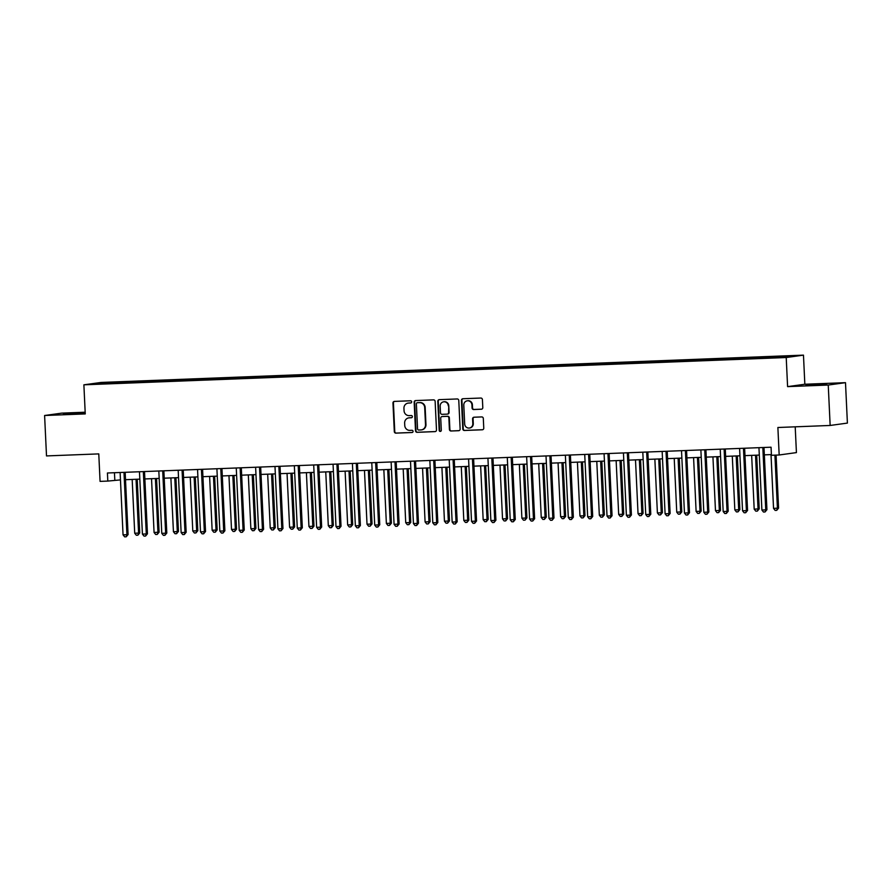 <?xml version="1.0" encoding="UTF-8"?>
<svg xmlns="http://www.w3.org/2000/svg" width="892" height="892" viewBox="0 0 892 892"><rect width="100%" height="100%" fill="white"/><g stroke="black" fill="none" stroke-linecap="round" stroke-linejoin="round"><path stroke-width="1.34" d="M411.669 401.835A1.115 1.059 -97.9 0 0 410.554 400.776L394.398 401.4A1.594 1.516 -97.9 0 0 392.959 403.05L394.309 431.605A1.594 1.516 -97.9 0 0 395.903 433.133L412.048 432.508A1.115 1.059 -97.9 0 0 413.063 431.36A1.115 1.059 -97.9 0 0 411.948 430.29L409.852 430.368A5.084 4.861 -97.9 0 1 404.756 425.484L404.645 423.098A5.084 4.861 -97.9 0 1 409.261 417.835L411.357 417.746A1.115 1.059 -97.9 0 0 412.372 416.597A1.115 1.059 -97.9 0 0 411.245 415.527L409.16 415.616A5.084 4.861 -97.9 0 1 404.054 410.721L403.942 408.346A5.084 4.861 -97.9 0 1 408.569 403.072L410.654 402.994A1.115 1.059 -97.9 0 0 411.669 401.835M819.335 384.24L806 385.143L822.524 384.586L826.694 384.162L819.335 384.24M76.734 413.108L63.399 414L79.923 413.453L84.093 413.029L76.734 413.108M789.911 355.785L783.243 356.231L789.911 355.785M481.357 409.227A1.594 1.516 -97.9 0 0 482.795 407.577L482.416 399.571A1.594 1.516 -97.9 0 0 480.821 398.044L462.881 398.735A1.594 1.516 -97.9 0 0 461.443 400.385L462.792 428.952A1.594 1.516 -97.9 0 0 464.386 430.479L482.316 429.777A1.594 1.516 -97.9 0 0 483.765 428.138L483.308 418.448A1.594 1.516 -97.9 0 0 481.713 416.921L474.042 417.222A1.594 1.516 -97.9 0 0 472.593 418.872L472.816 423.667A4.248 4.07 -97.9 0 1 469.337 428.037A4.248 4.07 -97.9 0 1 464.687 423.99L463.795 405.18A4.248 4.07 -97.9 0 1 467.285 400.809A4.248 4.07 -97.9 0 1 471.935 404.868L472.08 408.001A1.594 1.516 -97.9 0 0 473.674 409.528L481.635 409.194M85.175 412.215L61.849 413.119L44.6 415.505L46.507 455.923L98.778 453.894L100.071 481.379L107.809 481.078L107.43 472.994L771.056 447.204L771.435 455.288L779.173 454.987L796.422 452.601L795.207 426.822M828.244 385.043L845.493 382.668L804.84 384.24L787.591 386.626L828.244 385.043L830.151 425.462L777.88 427.502L779.173 454.987M787.591 386.626L786.22 357.525L83.881 384.82L101.13 382.445L803.469 355.139L786.22 357.525M44.6 415.505L85.253 413.921L83.881 384.82M435.14 401.4A1.594 1.516 -97.9 0 0 433.545 399.872L415.605 400.575A1.594 1.516 -97.9 0 0 414.167 402.225L415.516 430.78A1.594 1.516 -97.9 0 0 417.11 432.319L435.04 431.617A1.594 1.516 -97.9 0 0 436.489 429.966L435.14 401.4M439.243 399.661L457.183 398.958A1.594 1.516 -97.9 0 1 458.778 400.486L460.127 429.052A1.594 1.516 -97.9 0 1 458.678 430.702L451.006 430.992A1.594 1.516 -97.9 0 1 449.412 429.465L448.866 417.88A1.594 1.516 -97.9 0 0 447.271 416.352L442.176 416.553A1.594 1.516 -97.9 0 0 440.726 418.203L441.295 430.256A1.115 1.059 -97.9 0 1 440.392 431.405A1.115 1.059 -97.9 0 1 439.176 430.345L437.805 401.3A1.594 1.516 -97.9 0 1 439.243 399.661M845.493 382.668L847.4 423.087L830.151 425.462M107.72 382.59L117.577 382.021L107.72 382.59M116.116 383.348L761.333 358.272L792.241 356.075L126.017 381.698L123.196 382.088L122.962 383.081M116.016 383.081L95.109 383.883L102.29 382.891L123.196 382.088M804.84 384.24L803.469 355.139M107.809 481.078L120.465 479.896M125.504 479.695L139.821 479.138M144.861 478.948L159.177 478.391M164.217 478.19L178.534 477.633M183.585 477.443L197.89 476.885M202.941 476.685L217.258 476.127M222.298 475.938L236.614 475.38M241.654 475.18L255.971 474.622M261.01 474.433L275.327 473.875M280.378 473.674L294.695 473.117M299.734 472.927L314.051 472.37M319.091 472.169L333.407 471.612M338.447 471.422L352.764 470.865M357.803 470.664L372.12 470.106M377.171 469.917L391.488 469.359M396.527 469.159L410.844 468.601M415.884 468.412L430.2 467.854M435.24 467.653L449.557 467.096M454.597 466.906L468.913 466.349M473.964 466.148L488.281 465.591M493.321 465.401L507.637 464.843M512.677 464.643L526.994 464.085M532.033 463.896L546.35 463.338M551.401 463.138L565.706 462.58M570.757 462.39L585.074 461.833M590.114 461.632L604.43 461.075M609.47 460.885L623.787 460.328M628.827 460.127L643.143 459.581M648.194 459.38L662.511 458.822M667.551 458.622L681.867 458.075M686.907 457.875L701.223 457.317M706.263 457.117L720.58 456.57M725.62 456.37L739.936 455.812M744.987 455.622L759.304 455.065M764.344 454.864L771.402 454.585M114.455 472.715L114.812 480.108M126.084 382.969L126.017 381.698M771.167 357.614L771.335 356.889M102.792 383.593L102.29 382.891M410.956 402.939L409.038 403.006A5.084 4.861 -97.9 0 0 408.581 403.05L408.112 403.117M408.804 417.869L409.272 417.813A5.084 4.861 -97.9 0 1 409.729 417.768L411.658 417.69M394.509 401.4A1.594 1.516 -97.9 0 0 393.428 402.983L394.766 431.55A1.594 1.516 -97.9 0 0 396.371 433.077L412.349 432.453M415.717 400.575A1.594 1.516 -97.9 0 0 414.635 402.158L415.973 430.725A1.594 1.516 -97.9 0 0 417.567 432.252L435.407 431.561M417.389 402.727A1.115 1.059 -97.9 0 0 416.374 403.886L417.556 428.963A1.115 1.059 -97.9 0 0 418.671 430.022L420.879 429.944A5.084 4.861 -97.9 0 0 425.506 424.67L424.692 407.532A5.084 4.861 -97.9 0 0 419.586 402.649L417.857 402.671A1.115 1.059 -97.9 0 0 417.657 402.693M421.336 429.899L421.805 429.832A5.084 4.861 -97.9 0 0 425.963 424.614L425.506 424.67M417.857 402.671L420.054 402.582A5.084 4.861 -97.9 0 1 425.161 407.466L425.963 424.614M459.046 430.635L451.006 430.992M442.354 416.531A1.594 1.516 -97.9 0 1 442.644 416.486L447.739 416.296A1.594 1.516 -97.9 0 1 449.334 417.824L449.88 429.409A1.594 1.516 -97.9 0 0 451.475 430.936M439.355 399.649A1.594 1.516 -97.9 0 0 438.273 401.233L439.633 430.278A1.115 1.059 -97.9 0 0 440.615 431.349M448.297 405.86A4.248 4.07 -97.9 0 0 443.647 401.813A4.248 4.07 -97.9 0 0 440.169 406.183L440.481 412.806A1.594 1.516 -97.9 0 0 442.075 414.334L447.16 414.133A1.594 1.516 -97.9 0 0 448.609 412.483L448.765 405.793A4.248 4.07 -97.9 0 0 444.116 401.746L443.647 401.813M447.628 414.066A1.594 1.516 -97.9 0 0 449.077 412.427L448.609 412.483M448.765 405.793L449.077 412.427M467.285 400.809L467.754 400.742A4.248 4.07 -97.9 0 1 472.403 404.801L472.548 407.934A1.594 1.516 -97.9 0 0 474.143 409.461L481.713 409.172M469.337 428.037L469.805 427.97A4.248 4.07 -97.9 0 0 473.284 423.6L472.816 423.667M474.143 417.222A1.594 1.516 -97.9 0 0 473.061 418.805L473.284 423.6M462.993 398.735A1.594 1.516 -97.9 0 0 461.911 400.318L463.249 428.885A1.594 1.516 -97.9 0 0 464.843 430.412L482.683 429.721M132.172 479.439L134.714 533.238L138.583 533.093L139.743 532.925L137.212 479.238M139.743 532.925L137.87 535.189L138.583 533.093L136.041 479.283M137.87 535.189L136.32 535.245L134.714 533.238M124.088 472.347A1.617 1.55 -97.9 0 0 124.01 472.938L126.92 534.698L123.051 534.854L120.141 473.094A1.617 1.55 -97.9 0 0 120.007 472.504M125.226 472.303A1.617 1.55 -97.9 0 0 125.181 472.782L128.091 534.542L126.92 534.698L126.207 536.794L124.668 536.861L123.051 534.854M128.091 534.542L126.207 536.794M151.529 478.681L154.071 532.491L159.11 532.178L156.568 478.491M159.11 532.178L157.226 534.431L157.94 532.334L155.398 478.536M157.226 534.431L155.676 534.498L154.071 532.491M170.885 477.934L173.427 531.732L177.296 531.587L178.467 531.42L175.936 477.733M178.467 531.42L176.583 533.684L177.296 531.587L174.765 477.777M176.583 533.684L175.033 533.739L173.427 531.732M190.252 477.175L192.784 530.985L197.823 530.673L195.292 476.986M197.823 530.673L195.939 532.925L196.653 530.829L194.121 477.03M195.939 532.925L194.4 532.992L192.784 530.985M143.445 471.589A1.617 1.55 -97.9 0 0 143.367 472.191L146.288 533.951L142.408 534.096L139.498 472.336A1.617 1.55 -97.9 0 0 139.364 471.757M144.582 471.545A1.617 1.55 -97.9 0 0 144.537 472.024L147.448 533.784L146.288 533.951L145.574 536.047L144.025 536.103L142.408 534.096M147.448 533.784L145.574 536.047M162.812 470.842A1.617 1.55 -97.9 0 0 162.734 471.433L165.644 533.193L161.775 533.349L158.854 471.589A1.617 1.55 -97.9 0 0 158.72 470.998M163.938 470.798A1.617 1.55 -97.9 0 0 163.894 471.277L166.804 533.037L165.644 533.193L164.931 535.289L163.381 535.356L161.775 533.349M166.804 533.037L164.931 535.289M182.169 470.084A1.617 1.55 -97.9 0 0 182.091 470.686L185.001 532.446L181.132 532.591L178.21 470.831A1.617 1.55 -97.9 0 0 178.077 470.251M183.295 470.051A1.617 1.55 -97.9 0 0 183.25 470.519L186.16 532.279L185.001 532.446L184.287 534.542L182.737 534.598L181.132 532.591M186.16 532.279L184.287 534.542M209.609 476.428L212.14 530.227L216.02 530.082L217.18 529.915L214.649 476.228M217.18 529.915L215.306 532.178L216.02 530.082L213.478 476.272M215.306 532.178L213.757 532.234L212.14 530.227M201.525 469.337A1.617 1.55 -97.9 0 0 201.447 469.928L204.357 531.688L200.488 531.844L197.578 470.084A1.617 1.55 -97.9 0 0 197.444 469.493M202.662 469.292A1.617 1.55 -97.9 0 0 202.607 469.772L205.528 531.532L204.357 531.688L203.644 533.784L202.094 533.851L200.488 531.844M205.528 531.532L203.644 533.784M228.965 475.67L231.507 529.48L236.536 529.168L234.005 475.481M236.536 529.168L234.663 531.42L235.376 529.324L232.834 475.525M234.663 531.42L233.113 531.487L231.507 529.48M248.322 474.923L250.864 528.722L254.733 528.577L255.904 528.41L253.361 474.722M255.904 528.41L254.019 530.673L254.733 528.577L252.191 474.767M254.019 530.673L252.469 530.729L250.864 528.722M267.678 474.165L270.22 527.975L275.26 527.663L272.729 473.975M275.26 527.663L273.376 529.915L274.089 527.819L271.558 474.02M273.376 529.915L271.826 529.982L270.22 527.975M287.046 473.418L289.577 527.217L293.446 527.072L294.616 526.904L292.085 473.217M294.616 526.904L292.743 529.168L293.446 527.072L290.915 473.262M292.743 529.168L291.193 529.224L289.577 527.217M306.402 472.66L308.933 526.47L313.973 526.157L311.442 472.47M313.973 526.157L312.1 528.421L312.813 526.313L310.271 472.515M312.1 528.421L310.55 528.477L308.933 526.47M220.881 468.579A1.617 1.55 -97.9 0 0 220.803 469.181L223.714 530.941L219.845 531.086L216.934 469.326A1.617 1.55 -97.9 0 0 216.801 468.746M222.019 468.545A1.617 1.55 -97.9 0 0 221.974 469.014L224.884 530.773L223.714 530.941L223 533.037L221.461 533.093L219.845 531.086M224.884 530.773L223 533.037M240.238 467.832A1.617 1.55 -97.9 0 0 240.16 468.423L243.081 530.183L239.201 530.339L236.291 468.579A1.617 1.55 -97.9 0 0 236.157 467.988M241.375 467.787A1.617 1.55 -97.9 0 0 241.331 468.267L244.241 530.026L243.081 530.183L242.368 532.279L240.818 532.346L239.201 530.339M244.241 530.026L242.368 532.279M259.605 467.085A1.617 1.55 -97.9 0 0 259.527 467.676L262.438 529.435L258.569 529.58L255.647 467.821A1.617 1.55 -97.9 0 0 255.513 467.241M260.732 467.04A1.617 1.55 -97.9 0 0 260.687 467.508L263.597 529.268L262.438 529.435L261.724 531.532L260.174 531.587L258.569 529.58M263.597 529.268L261.724 531.532M278.962 466.326A1.617 1.55 -97.9 0 0 278.884 466.917L281.794 528.677L277.925 528.833L275.015 467.073A1.617 1.55 -97.9 0 0 274.881 466.483M280.088 466.282A1.617 1.55 -97.9 0 0 280.043 466.761L282.965 528.521L281.794 528.677L281.08 530.773L279.53 530.84L277.925 528.833M282.965 528.521L281.08 530.773M298.318 465.579A1.617 1.55 -97.9 0 0 298.24 466.17L301.15 527.93L297.281 528.075L294.371 466.315A1.617 1.55 -97.9 0 0 294.237 465.736M299.456 465.535A1.617 1.55 -97.9 0 0 299.411 466.003L302.321 527.763L301.15 527.93L300.437 530.026L298.887 530.082L297.281 528.075M302.321 527.763L300.437 530.026M325.758 471.913L328.301 525.711L332.17 525.566L333.329 525.399L330.798 471.712M333.329 525.399L331.456 527.663L332.17 525.566L329.627 471.757M331.456 527.663L329.906 527.718L328.301 525.711M317.675 464.821A1.617 1.55 -97.9 0 0 317.597 465.412L320.507 527.172L316.638 527.328L313.728 465.568A1.617 1.55 -97.9 0 0 313.594 464.977M318.812 464.777A1.617 1.55 -97.9 0 0 318.767 465.256L321.678 527.016L320.507 527.172L319.804 529.268L318.254 529.335L316.638 527.328M321.678 527.016L319.804 529.268M345.115 471.154L347.657 524.964L352.697 524.652L350.166 470.965M352.697 524.652L350.812 526.916L351.526 524.808L348.995 471.009M350.812 526.916L349.263 526.971L347.657 524.964M337.031 464.074A1.617 1.55 -97.9 0 0 336.953 464.665L339.874 526.425L335.994 526.57L333.084 464.81A1.617 1.55 -97.9 0 0 332.95 464.23M338.168 464.03A1.617 1.55 -97.9 0 0 338.124 464.498L341.034 526.258L339.874 526.425L339.161 528.521L337.611 528.577L335.994 526.57M341.034 526.258L339.161 528.521M364.471 470.407L367.013 524.206L370.882 524.061L372.053 523.894L369.522 470.207M372.053 523.894L370.169 526.157L370.882 524.061L368.351 470.251M370.169 526.157L368.619 526.213L367.013 524.206M356.399 463.316A1.617 1.55 -97.9 0 0 356.321 463.907L359.231 525.667L355.362 525.823L352.44 464.063A1.617 1.55 -97.9 0 0 352.307 463.472M357.525 463.271A1.617 1.55 -97.9 0 0 357.48 463.751L360.39 525.511L359.231 525.667L358.517 527.774L356.967 527.83L355.362 525.823M360.39 525.511L358.517 527.774M383.839 469.649L386.37 523.459L391.41 523.147L388.879 469.46M391.41 523.147L389.536 525.41L390.239 523.303L387.708 469.504M389.536 525.41L387.987 525.466L386.37 523.459M375.755 462.569A1.617 1.55 -97.9 0 0 375.677 463.16L378.587 524.92L374.718 525.065L371.808 463.305A1.617 1.55 -97.9 0 0 371.674 462.725M376.881 462.524A1.617 1.55 -97.9 0 0 376.837 462.993L379.758 524.752L378.587 524.92L377.873 527.016L376.324 527.072L374.718 525.065M379.758 524.752L377.873 527.016M403.195 468.902L405.726 522.701L409.606 522.556L410.766 522.389L408.235 468.701M410.766 522.389L408.893 524.652L409.606 522.556L407.064 468.746M408.893 524.652L407.343 524.708L405.726 522.701M395.111 461.811A1.617 1.55 -97.9 0 0 395.033 462.402L397.943 524.162L394.074 524.318L391.164 462.558A1.617 1.55 -97.9 0 0 391.03 461.967M396.249 461.766A1.617 1.55 -97.9 0 0 396.204 462.246L399.114 524.005L397.943 524.162L397.23 526.269L395.68 526.325L394.074 524.318M399.114 524.005L397.23 526.269M422.552 468.155L425.094 521.954L430.122 521.642L427.591 467.954M430.122 521.642L428.249 523.905L428.963 521.798L426.421 467.999M428.249 523.905L426.699 523.961L425.094 521.954M414.468 461.064A1.617 1.55 -97.9 0 0 414.39 461.655L417.3 523.414L413.431 523.559L410.521 461.8A1.617 1.55 -97.9 0 0 410.387 461.22M415.605 461.019A1.617 1.55 -97.9 0 0 415.56 461.487L418.471 523.247L417.3 523.414L416.597 525.511L415.048 525.566L413.431 523.559M418.471 523.247L416.597 525.511M441.908 467.397L444.45 521.196L448.319 521.051L449.49 520.883L446.959 467.196M449.49 520.883L447.606 523.147L448.319 521.051L445.788 467.252M447.606 523.147L446.056 523.214L444.45 521.196M461.275 466.65L463.807 520.449L468.846 520.136L466.315 466.449M468.846 520.136L466.962 522.4L467.676 520.292L465.145 466.494M466.962 522.4L465.423 522.456L463.807 520.449M480.632 465.892L483.163 519.69L487.043 519.545L488.203 519.378L485.672 465.691M488.203 519.378L486.33 521.642L487.043 519.545L484.501 465.747M486.33 521.642L484.78 521.708L483.163 519.69M499.988 465.145L502.53 518.943L507.559 518.631L505.028 464.944M507.559 518.631L505.686 520.895L506.4 518.787L503.857 464.988M505.686 520.895L504.136 520.95L502.53 518.943M519.345 464.386L521.887 518.185L525.756 518.04L526.927 517.884L524.385 464.197M526.927 517.884L525.042 520.136L525.756 518.04L523.214 464.241M525.042 520.136L523.492 520.203L521.887 518.185M538.701 463.639L541.243 517.438L546.283 517.126L543.752 463.439M546.283 517.126L544.399 519.389L545.112 517.282L542.581 463.483M544.399 519.389L542.849 519.445L541.243 517.438M558.069 462.881L560.6 516.68L564.469 516.535L565.639 516.379L563.108 462.692M565.639 516.379L563.755 518.631L564.469 516.535L561.938 462.736M563.755 518.631L562.216 518.698L560.6 516.68M577.425 462.134L579.956 515.933L583.836 515.788L584.996 515.621L582.465 461.933M584.996 515.621L583.123 517.884L583.836 515.788L581.294 461.978M583.123 517.884L581.573 517.94L579.956 515.933M596.781 461.376L599.324 515.186L604.352 514.874L601.821 461.186M604.352 514.874L602.479 517.126L603.193 515.03L600.651 461.231M602.479 517.126L600.929 517.193L599.324 515.186M616.138 460.629L618.68 514.428L622.549 514.283L623.72 514.115L621.178 460.428M623.72 514.115L621.836 516.379L622.549 514.283L620.007 460.473M621.836 516.379L620.286 516.435L618.68 514.428M635.494 459.871L638.036 513.68L643.076 513.368L640.545 459.681M643.076 513.368L641.192 515.621L641.906 513.524L639.374 459.726M641.192 515.621L639.642 515.688L638.036 513.68M654.862 459.124L657.393 512.922L661.262 512.777L662.433 512.61L659.902 458.923M662.433 512.61L660.559 514.874L661.262 512.777L658.731 458.967M660.559 514.874L659.01 514.929L657.393 512.922M674.218 458.365L676.749 512.175L681.789 511.863L679.258 458.176M681.789 511.863L679.916 514.115L680.629 512.019L678.087 458.22M679.916 514.115L678.366 514.182L676.749 512.175M693.575 457.618L696.117 511.417L699.986 511.272L701.145 511.105L698.614 457.418M701.145 511.105L699.272 513.368L699.986 511.272L697.444 457.462M699.272 513.368L697.722 513.424L696.117 511.417M712.931 456.86L715.473 510.67L720.513 510.358L717.982 456.671M720.513 510.358L718.629 512.61L719.342 510.514L716.811 456.715M718.629 512.61L717.079 512.677L715.473 510.67M732.287 456.113L734.83 509.912L738.699 509.767L739.869 509.6L737.338 455.912M739.869 509.6L737.985 511.863L738.699 509.767L736.168 455.957M737.985 511.863L736.435 511.919L734.83 509.912M751.655 455.355L754.186 509.165L759.226 508.853L756.695 455.165M759.226 508.853L757.353 511.105L758.055 509.009L755.524 455.21M757.353 511.105L755.803 511.172L754.186 509.165M771.011 454.608L773.542 508.407L778.582 508.094L776.085 455.098M778.582 508.094L776.709 510.358L777.423 508.262L774.914 455.143M776.709 510.358L775.159 510.414L773.542 508.407M433.835 460.305A1.617 1.55 -97.9 0 0 433.746 460.896L436.667 522.656L432.787 522.812L429.877 461.053A1.617 1.55 -97.9 0 0 429.743 460.462M434.962 460.261A1.617 1.55 -97.9 0 0 434.917 460.74L437.827 522.5L436.667 522.656L435.954 524.764L434.404 524.819L432.787 522.812M437.827 522.5L435.954 524.764M453.192 459.558A1.617 1.55 -97.9 0 0 453.114 460.149L456.024 521.909L452.155 522.054L449.233 460.294A1.617 1.55 -97.9 0 0 449.1 459.714M454.318 459.514A1.617 1.55 -97.9 0 0 454.273 459.982L457.183 521.742L456.024 521.909L455.31 524.005L453.76 524.072L452.155 522.054M457.183 521.742L455.31 524.005M472.548 458.8A1.617 1.55 -97.9 0 0 472.47 459.391L475.38 521.151L471.511 521.307L468.601 459.547A1.617 1.55 -97.9 0 0 468.467 458.956M473.685 458.756A1.617 1.55 -97.9 0 0 473.63 459.235L476.551 520.995L475.38 521.151L474.667 523.258L473.117 523.314L471.511 521.307M476.551 520.995L474.667 523.258M491.905 458.053A1.617 1.55 -97.9 0 0 491.827 458.644L494.737 520.404L490.868 520.549L487.957 458.789A1.617 1.55 -97.9 0 0 487.824 458.209M493.042 458.009A1.617 1.55 -97.9 0 0 492.997 458.477L495.907 520.237L494.737 520.404L494.023 522.5L492.484 522.567L490.868 520.549M495.907 520.237L494.023 522.5M511.261 457.295A1.617 1.55 -97.9 0 0 511.183 457.886L514.104 519.646L510.224 519.802L507.314 458.042A1.617 1.55 -97.9 0 0 507.18 457.451M512.398 457.25A1.617 1.55 -97.9 0 0 512.354 457.73L515.264 519.49L514.104 519.646L513.391 521.753L511.841 521.809L510.224 519.802M515.264 519.49L513.391 521.753M530.628 456.548A1.617 1.55 -97.9 0 0 530.55 457.139L533.461 518.899L529.592 519.044L526.67 457.284A1.617 1.55 -97.9 0 0 526.536 456.704M531.755 456.503A1.617 1.55 -97.9 0 0 531.71 456.972L534.62 518.743L533.461 518.899L532.747 520.995L531.197 521.062L529.592 519.044M534.62 518.743L532.747 520.995M549.985 455.79A1.617 1.55 -97.9 0 0 549.907 456.381L552.817 518.14L548.948 518.297L546.038 456.537A1.617 1.55 -97.9 0 0 545.893 455.946M551.111 455.745A1.617 1.55 -97.9 0 0 551.066 456.225L553.988 517.984L552.817 518.14L552.103 520.248L550.554 520.304L548.948 518.297M553.988 517.984L552.103 520.248M569.341 455.043A1.617 1.55 -97.9 0 0 569.263 455.634L572.173 517.393L568.304 517.538L565.394 455.779A1.617 1.55 -97.9 0 0 565.26 455.199M570.479 454.998A1.617 1.55 -97.9 0 0 570.423 455.478L573.344 517.237L572.173 517.393L571.46 519.49L569.91 519.557L568.304 517.538M573.344 517.237L571.46 519.49M588.698 454.284A1.617 1.55 -97.9 0 0 588.62 454.875L591.53 516.635L587.661 516.791L584.751 455.031A1.617 1.55 -97.9 0 0 584.617 454.452M589.835 454.24A1.617 1.55 -97.9 0 0 589.79 454.719L592.701 516.479L591.53 516.635L590.816 518.743L589.278 518.798L587.661 516.791M592.701 516.479L590.816 518.743M608.054 453.537A1.617 1.55 -97.9 0 0 607.976 454.128L610.897 515.888L607.017 516.044L604.107 454.273A1.617 1.55 -97.9 0 0 603.973 453.693M609.191 453.493A1.617 1.55 -97.9 0 0 609.147 453.972L612.057 515.732L610.897 515.888L610.184 517.984L608.634 518.051L607.017 516.044M612.057 515.732L610.184 517.984M627.422 452.779A1.617 1.55 -97.9 0 0 627.344 453.37L630.254 515.141L626.385 515.286L623.463 453.526A1.617 1.55 -97.9 0 0 623.33 452.946M628.548 452.735A1.617 1.55 -97.9 0 0 628.503 453.214L631.413 514.974L630.254 515.141L629.54 517.237L627.99 517.293L626.385 515.286M631.413 514.974L629.54 517.237M646.778 452.032A1.617 1.55 -97.9 0 0 646.7 452.623L649.61 514.383L645.741 514.539L642.831 452.779A1.617 1.55 -97.9 0 0 642.697 452.188M647.904 451.988A1.617 1.55 -97.9 0 0 647.86 452.467L650.781 514.227L649.61 514.383L648.897 516.479L647.347 516.546L645.741 514.539M650.781 514.227L648.897 516.479M666.134 451.274A1.617 1.55 -97.9 0 0 666.056 451.876L668.967 513.636L665.097 513.781L662.187 452.021A1.617 1.55 -97.9 0 0 662.054 451.441M667.272 451.229A1.617 1.55 -97.9 0 0 667.227 451.709L670.137 513.469L668.967 513.636L668.253 515.732L666.703 515.788L665.097 513.781M670.137 513.469L668.253 515.732M685.491 450.527A1.617 1.55 -97.9 0 0 685.413 451.118L688.323 512.878L684.454 513.034L681.544 451.274A1.617 1.55 -97.9 0 0 681.41 450.683M686.628 450.482A1.617 1.55 -97.9 0 0 686.584 450.962L689.494 512.722L688.323 512.878L687.62 514.974L686.071 515.041L684.454 513.034M689.494 512.722L687.62 514.974M704.847 449.769A1.617 1.55 -97.9 0 0 704.769 450.371L707.691 512.131L703.81 512.276L700.9 450.516A1.617 1.55 -97.9 0 0 700.766 449.936M705.985 449.724A1.617 1.55 -97.9 0 0 705.94 450.204L708.85 511.963L707.691 512.131L706.977 514.227L705.427 514.283L703.81 512.276M708.85 511.963L706.977 514.227M724.215 449.022A1.617 1.55 -97.9 0 0 724.137 449.613L727.047 511.372L723.178 511.529L720.257 449.769A1.617 1.55 -97.9 0 0 720.123 449.178M725.341 448.977A1.617 1.55 -97.9 0 0 725.296 449.457L728.207 511.216L727.047 511.372L726.333 513.469L724.783 513.536L723.178 511.529M728.207 511.216L726.333 513.469M743.571 448.263A1.617 1.55 -97.9 0 0 743.493 448.866L746.403 510.625L742.534 510.77L739.624 449.01A1.617 1.55 -97.9 0 0 739.49 448.431M744.697 448.219A1.617 1.55 -97.9 0 0 744.653 448.698L747.574 510.458L746.403 510.625L745.69 512.722L744.14 512.777L742.534 510.77M747.574 510.458L745.69 512.722M762.928 447.516A1.617 1.55 -97.9 0 0 762.85 448.107L765.76 509.867L761.891 510.023L758.981 448.263A1.617 1.55 -97.9 0 0 758.847 447.673M764.065 447.472A1.617 1.55 -97.9 0 0 764.02 447.951L766.93 509.711L765.76 509.867L765.046 511.963L763.496 512.03L761.891 510.023M766.93 509.711L765.046 511.963M124.01 472.938L125.181 472.782M143.367 472.191L144.537 472.024M162.734 471.433L163.894 471.277M182.091 470.686L183.25 470.519M201.447 469.928L202.607 469.772M220.803 469.181L221.974 469.014M240.16 468.423L241.331 468.267M259.527 467.676L260.687 467.508M278.884 466.917L280.043 466.761M298.24 466.17L299.411 466.003M317.597 465.412L318.767 465.256M336.953 464.665L338.124 464.498M356.321 463.907L357.48 463.751M375.677 463.16L376.837 462.993M395.033 462.402L396.204 462.246M414.39 461.655L415.56 461.487M433.746 460.896L434.917 460.74M453.114 460.149L454.273 459.982M472.47 459.391L473.63 459.235M491.827 458.644L492.997 458.477M511.183 457.886L512.354 457.73M530.55 457.139L531.71 456.972M549.907 456.381L551.066 456.225M569.263 455.634L570.423 455.478M588.62 454.875L589.79 454.719M607.976 454.128L609.147 453.972M627.344 453.37L628.503 453.214M646.7 452.623L647.86 452.467M666.056 451.876L667.227 451.709M685.413 451.118L686.584 450.962M704.769 450.371L705.94 450.204M724.137 449.613L725.296 449.457M743.493 448.866L744.653 448.698M762.85 448.107L764.02 447.951"/></g></svg>

